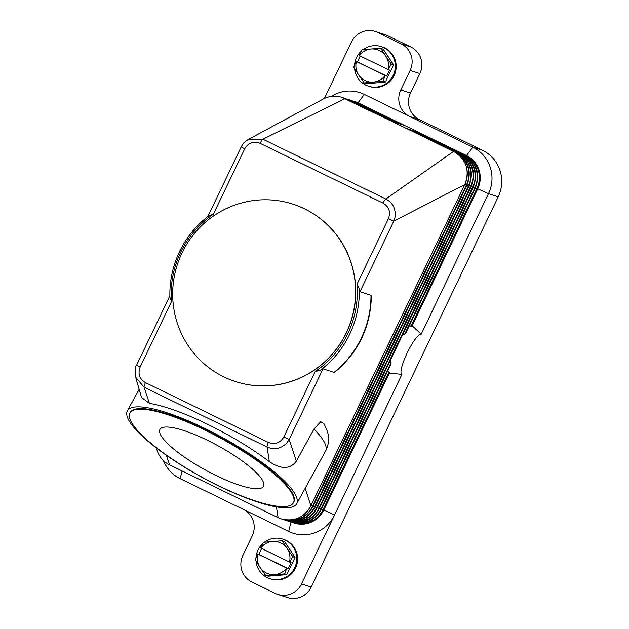 <?xml version="1.0" encoding="UTF-8"?>
<svg xmlns="http://www.w3.org/2000/svg" width="629" height="629" viewBox="0 0 629 629"><rect width="100%" height="100%" fill="white"/><g stroke="black" fill="none" stroke-linecap="round" stroke-linejoin="round"><path stroke-width="0.94" d="M357.406 102.889L357.712 102.684A24.979 24.452 -72.1 0 0 354.583 101.434L354.905 101.536A24.979 24.452 107.9 0 1 358.035 102.794L404.636 125.509L391.993 121.436L406.656 128.568L419.299 132.64L466.545 155.56A24.979 24.452 107.9 0 1 477.757 188.771L412.137 325.728L421.186 334.18L488.497 193.677L498.223 196.814A34.965 34.225 -72.1 0 0 499.882 170.137A34.965 34.225 -72.1 0 0 482.529 150.315L472.804 147.178A34.965 34.225 107.9 0 1 490.156 167.007A34.965 34.225 107.9 0 1 488.497 193.677L477.435 188.669A24.979 24.452 -72.1 0 0 466.223 155.457L465.767 155.662M410.572 130.117L457.338 152.941M364.293 94.413L358.035 102.794L466.545 155.56L472.804 147.178L364.293 94.413A34.965 34.225 -72.1 0 0 331.224 96.441M324.391 98.454L351.477 41.907A19.979 19.562 107.9 0 1 362.736 31.678A19.979 19.562 107.9 0 1 375.206 31.45A19.979 19.562 107.9 0 1 377.707 32.456L401.168 43.865A19.979 19.562 107.9 0 1 411.083 55.195A19.979 19.562 107.9 0 1 410.132 70.432L400.783 89.947A19.979 19.562 -72.1 0 0 399.84 105.192A19.979 19.562 -72.1 0 0 409.754 116.522L419.472 119.652A19.979 19.562 107.9 0 1 409.558 108.33A19.979 19.562 107.9 0 1 410.509 93.084L400.783 89.947M305.167 488.308L310.883 505.826A24.979 24.452 107.9 0 1 281.226 518.901A24.979 24.452 107.9 0 1 278.104 517.643L169.586 464.87A24.979 24.452 107.9 0 1 156.896 449.759L156.401 448.092M213.357 214.23L209.009 215.645A96.575 94.539 -72.1 0 0 169.909 297.25L171.473 301.645A94.908 92.903 107.9 0 1 213.357 214.222L244.712 148.782C248.439 142.681 253.573 140.865 260.115 143.326L383.077 203.12C389.068 206.784 390.853 211.965 388.423 218.664L393.793 221.117L395.02 217.304C396.003 209.001 392.952 202.908 385.868 199.008L262.914 139.213L345.069 98.611L391.993 121.436L341.94 97.353A24.979 24.452 107.9 0 1 345.069 98.611L345.077 98.619M322.787 99.264A24.979 24.452 107.9 0 1 323.023 99.138A24.979 24.452 107.9 0 1 341.94 97.353M244.712 148.782L241.182 146.934L207.829 216.541M169.877 295.756L136.579 365.245L140.118 367.092L171.473 301.645M409.408 325.649L411.515 326.254A28.077 5.685 -64.1 0 1 412.137 325.728M387.598 371.165L389.445 372.313A28.077 5.685 115.9 0 0 389.469 373.044L323.849 510.001A24.979 24.452 107.9 0 1 294.191 523.076L293.869 522.974A24.979 24.452 -72.1 0 0 323.526 509.899L389.445 372.313M421.186 334.18A22.314 4.521 -64.1 0 0 407.199 352.893A22.314 4.521 -64.1 0 0 401.907 374.404L389.469 373.044M406.224 331.9L404.659 334.203L402.654 334.675M473.346 187.112L474.816 187.772A24.625 24.106 -72.1 0 0 463.762 155.033L464.123 154.781C476.861 162.628 480.603 173.698 475.359 188L405.642 333.433M294.781 522.668A24.625 24.106 -72.1 0 0 320.908 509.003L391.065 362.571L390.145 360.787M391.065 362.571L390.931 364.207L321.45 509.223C314.673 521.024 304.774 525.38 291.762 522.29L290.716 521.928M391.104 363.774L390.302 365.135M401.907 374.404L301.511 583.956A19.979 19.562 107.9 0 1 290.252 594.185A19.979 19.562 107.9 0 1 277.782 594.413A19.979 19.562 107.9 0 1 275.282 593.414L251.82 581.998A19.979 19.562 107.9 0 1 241.906 570.676A19.979 19.562 107.9 0 1 242.857 555.431L252.205 535.916A19.979 19.562 -72.1 0 0 253.149 520.67A19.979 19.562 -72.1 0 0 243.234 509.348L180.177 478.685A34.965 34.225 107.9 0 1 163.477 460.617M469.14 185.759L470.602 186.42A24.625 24.106 -72.1 0 0 459.555 153.673L412.679 130.801M406.656 128.568L453.58 151.385L406.68 128.575M408.465 129.44L455.231 152.265M383.077 203.12A4.993 1.014 -64.1 0 1 384.578 200.454A4.993 1.014 -64.1 0 1 385.868 199.008L453.58 151.385A24.979 24.452 107.9 0 1 464.792 184.596L464.8 184.58M334.99 371.991L334.038 372.384L323.015 368.838L320.177 370.316A96.575 94.539 -72.1 0 0 359.277 288.719L359.969 291.707L393.793 221.117L464.792 184.596L310.891 505.802M359.969 291.707L370.992 295.26L371.369 296.29C370.56 327.017 358.436 352.256 334.99 371.998M135.353 369.042L135.612 377.196L144.096 387.205L267.05 446.999C274.488 450.16 281.132 448.752 286.989 442.785L289.198 439.427L296.314 461.214L313.95 429.072L320.719 421.721L323.943 423.687M323.015 368.838L289.198 439.427L283.821 436.974C280.125 443.06 274.991 444.876 268.418 442.423L145.464 382.629C139.481 379.004 137.696 373.823 140.118 367.092M359.277 288.719L357.06 284.104A94.908 92.903 107.9 0 1 315.176 371.527L320.177 370.316M204.905 428.467A96.575 22.361 28.8 0 1 296.676 503.774A96.575 22.361 28.8 0 1 219.12 486.162A96.575 22.361 28.8 0 1 127.341 410.855A96.575 22.361 28.8 0 1 204.905 428.467M145.464 382.629A4.993 1.014 -64.1 0 0 144.356 385.428A4.993 1.014 -64.1 0 0 144.096 387.205L149.387 403.331C164.782 406.004 184.085 412.923 207.303 424.103C230.576 435.527 251.254 448.052 269.346 461.662C281.108 469.501 290.103 469.352 296.314 461.214M292.807 204.103A93.249 91.276 107.9 0 1 292.87 204.126A93.249 91.276 107.9 0 1 304.546 208.82A93.249 91.276 107.9 0 1 348.969 326.923A93.249 91.276 107.9 0 1 235.663 381.63A93.249 91.276 107.9 0 1 235.6 381.606M304.412 208.773A93.249 91.276 107.9 0 1 348.836 326.883A93.249 91.276 107.9 0 1 235.537 381.583A93.249 91.276 107.9 0 1 223.861 376.897A93.249 91.276 107.9 0 1 179.438 258.786A93.249 91.276 107.9 0 1 292.744 204.087A93.249 91.276 107.9 0 1 304.412 208.773M260.115 143.326A4.993 1.014 -64.1 0 1 261.625 140.66A4.993 1.014 -64.1 0 1 262.914 139.213L248.282 139.473L323.023 99.138M268.418 442.423A4.993 1.014 -64.1 0 0 267.309 445.222A4.993 1.014 -64.1 0 0 267.05 446.999L269.346 461.662M136.587 365.245C135.015 366.943 134.692 370.929 135.62 377.211L141.572 397.52L149.387 403.331M129.951 413.025L130.266 412.459A93.249 21.59 28.8 0 1 205.148 429.465A93.249 21.59 28.8 0 1 293.759 502.17L293.444 502.744A93.249 21.59 28.8 0 1 218.562 485.737A93.249 21.59 28.8 0 1 129.951 413.025A93.249 21.59 28.8 0 1 204.834 430.032A93.249 21.59 28.8 0 1 293.444 502.744M216.046 475.532A59.079 13.681 28.8 0 1 159.908 429.465A59.079 13.681 28.8 0 1 207.35 440.237A59.079 13.681 28.8 0 1 263.496 486.303A59.079 13.681 28.8 0 1 216.046 475.532M276.414 506.832L278.104 517.643M166.496 455.459L169.586 464.87M243.234 509.348L288.695 531.45A34.965 34.225 -72.1 0 0 334.589 514.907L323.015 509.679L389.052 371.857M410.132 70.432L419.858 73.569A19.979 19.562 -72.1 0 0 420.809 58.324A19.979 19.562 -72.1 0 0 410.894 47.002L401.168 43.865M498.223 196.814L311.229 587.093L301.511 583.956M277.782 594.413L287.508 597.55A19.979 19.562 -72.1 0 0 299.978 597.322A19.979 19.562 -72.1 0 0 311.229 587.093M419.858 73.569L410.509 93.084M377.707 32.456L387.425 35.586L410.894 47.002M387.425 35.586A19.979 19.562 -72.1 0 0 384.924 34.587L375.206 31.45M419.472 119.652L482.529 150.315M270.289 578.822A20.812 20.372 -72.1 0 0 270.391 578.853A20.812 20.372 -72.1 0 0 295.677 566.643A20.812 20.372 -72.1 0 0 285.763 540.28A20.812 20.372 -72.1 0 0 283.16 539.234A20.812 20.372 -72.1 0 0 283.058 539.202M256.034 561.154A20.812 20.372 -72.1 0 0 267.372 577.674A20.812 20.372 -72.1 0 0 269.975 578.719A20.812 20.372 -72.1 0 0 295.268 566.509A20.812 20.372 -72.1 0 0 285.346 540.146A20.812 20.372 -72.1 0 0 282.743 539.1A20.812 20.372 -72.1 0 0 264.392 542.229M270.501 578.892A20.812 20.372 -72.1 0 0 270.619 578.932A20.812 20.372 -72.1 0 0 295.913 566.721A20.812 20.372 -72.1 0 0 285.998 540.358A20.812 20.372 -72.1 0 0 283.388 539.305A20.812 20.372 -72.1 0 0 283.278 539.273M283.498 539.344A20.812 20.372 107.9 0 1 283.6 539.375A20.812 20.372 107.9 0 1 286.203 540.421A20.812 20.372 107.9 0 1 296.117 566.784A20.812 20.372 107.9 0 1 270.832 578.995A20.812 20.372 107.9 0 1 270.722 578.963M282.319 540.924L287.209 548.606A16.653 16.299 -72.1 0 0 272.546 541.475L282.083 540.806A19.145 18.744 107.9 0 1 282.201 540.861A19.145 18.744 107.9 0 1 282.319 540.924L284.63 541.671L294.977 557.208L292.658 556.461A19.145 18.744 107.9 0 1 292.682 556.736L289.788 562.177L291.046 562.585L288.176 568.585L286.91 568.184L284.512 573.782A19.145 18.744 107.9 0 1 284.292 573.939L265.784 575.449A19.145 18.744 107.9 0 1 265.658 575.393A19.145 18.744 107.9 0 1 265.54 575.331L260.091 567.468A16.653 16.299 -72.1 0 0 286.58 568.026L286.91 568.184M292.682 556.736L294.993 557.483A19.145 18.744 -72.1 0 0 294.977 557.208M294.993 557.483L286.824 574.529L284.512 573.782M284.292 573.939L286.604 574.686A19.145 18.744 -72.1 0 0 286.824 574.529M286.604 574.686L268.096 576.195L265.784 575.449M284.63 541.671A19.145 18.744 -72.1 0 0 284.512 541.608A19.145 18.744 -72.1 0 0 284.394 541.553L282.083 540.806M263.354 542.473A19.145 18.744 107.9 0 1 263.575 542.316L272.546 541.475A16.653 16.299 -72.1 0 0 260.721 548.048L263.354 542.473M257.583 553.921L257.843 554.055A16.653 16.299 -72.1 0 0 260.091 567.468L255.201 559.794A19.145 18.744 107.9 0 1 255.185 559.519L257.583 553.921L258.841 554.33L261.64 548.496M289.788 562.177L289.458 562.019A16.653 16.299 -72.1 0 0 287.209 548.606L292.658 556.461M286.58 568.026L257.843 554.055M258.841 554.33L288.176 568.585M260.721 548.048L289.458 562.019M262.718 543.629A20.812 20.372 -72.1 0 0 256.003 557.538M270.077 578.751A20.812 20.372 -72.1 0 0 295.449 566.627A20.812 20.372 -72.1 0 0 285.558 540.217A20.812 20.372 -72.1 0 0 282.846 539.132M368.846 86.315A20.812 20.372 -72.1 0 0 368.948 86.346A20.812 20.372 -72.1 0 0 394.234 74.136A20.812 20.372 -72.1 0 0 384.319 47.773A20.812 20.372 -72.1 0 0 381.717 46.727A20.812 20.372 -72.1 0 0 381.614 46.695M354.591 68.647A20.812 20.372 -72.1 0 0 365.929 85.167A20.812 20.372 -72.1 0 0 368.531 86.212A20.812 20.372 -72.1 0 0 393.825 74.002A20.812 20.372 -72.1 0 0 383.902 47.639A20.812 20.372 -72.1 0 0 381.3 46.593A20.812 20.372 -72.1 0 0 362.949 49.722M361.274 51.122A20.812 20.372 -72.1 0 0 354.559 65.031M369.058 86.385A20.812 20.372 -72.1 0 0 369.176 86.425A20.812 20.372 -72.1 0 0 394.469 74.214A20.812 20.372 -72.1 0 0 384.555 47.851A20.812 20.372 -72.1 0 0 381.945 46.805A20.812 20.372 -72.1 0 0 381.834 46.766M382.055 46.837A20.812 20.372 107.9 0 1 382.157 46.868A20.812 20.372 107.9 0 1 384.759 47.914A20.812 20.372 107.9 0 1 394.674 74.277A20.812 20.372 107.9 0 1 369.388 86.487A20.812 20.372 107.9 0 1 369.278 86.456M380.875 48.417L383.187 49.164A19.145 18.744 -72.1 0 0 383.069 49.101A19.145 18.744 -72.1 0 0 382.951 49.046L380.639 48.299A19.145 18.744 107.9 0 1 380.757 48.362A19.145 18.744 107.9 0 1 380.875 48.417L385.766 56.099A16.653 16.299 -72.1 0 0 371.102 48.968L380.639 48.299M383.187 49.164L393.526 64.701L391.214 63.954A19.145 18.744 107.9 0 1 391.238 64.229L393.55 64.976A19.145 18.744 -72.1 0 0 393.526 64.701M393.55 64.976L385.38 82.022L383.069 81.275A19.145 18.744 107.9 0 1 382.849 81.432L385.16 82.179A19.145 18.744 -72.1 0 0 385.38 82.022M385.16 82.179L366.652 83.688L364.34 82.942A19.145 18.744 107.9 0 1 364.215 82.886A19.145 18.744 107.9 0 1 364.097 82.824L358.648 74.969A16.653 16.299 -72.1 0 0 373.312 82.092L364.34 82.942M382.849 81.432L373.312 82.092A16.653 16.299 -72.1 0 0 385.137 75.519L383.069 81.275M391.238 64.229L388.345 69.67L389.603 70.078L386.733 76.085L385.467 75.677M388.345 69.67L388.014 69.512A16.653 16.299 -72.1 0 0 385.766 56.099L391.214 63.954M356.14 61.414L356.399 61.548A16.653 16.299 -72.1 0 0 358.648 74.969L353.757 67.287A19.145 18.744 107.9 0 1 353.742 67.012L356.14 61.414L357.398 61.823L360.197 55.989M359.017 55.407L361.911 49.966A19.145 18.744 107.9 0 1 362.131 49.809L371.102 48.968A16.653 16.299 -72.1 0 0 359.277 55.541L359.017 55.407M359.277 55.541L388.014 69.512M357.398 61.823L386.733 76.085M385.137 75.519L356.399 61.548M368.633 86.252A20.812 20.372 -72.1 0 0 394.006 74.12A20.812 20.372 -72.1 0 0 384.115 47.71A20.812 20.372 -72.1 0 0 381.402 46.625M286.352 519.955A24.625 24.106 -72.1 0 0 312.479 506.29L312.998 506.487M311.017 505.63L312.479 506.29L466.388 185.06L466.907 185.256M464.925 184.399L466.388 185.06A24.625 24.106 -72.1 0 0 455.341 152.312L455.333 152.32M351.414 100.436L355.299 102.205M354.583 101.434A24.979 24.452 -72.1 0 0 353.522 101.12L354.583 101.434M349.307 99.759L353.191 101.528M351.084 100.844L347.2 99.075M345.093 98.399L348.977 100.168M475.453 187.796L476.924 188.456A24.625 24.106 -72.1 0 0 465.869 155.709M410.886 326.278L476.924 188.456L477.435 188.669L411.515 326.254M321.553 509.026L323.015 509.679A24.625 24.106 -72.1 0 1 296.888 523.344M319.446 508.342L321.419 509.215M292.823 522.613A24.979 24.452 -72.1 0 0 293.869 522.974L292.823 522.613M471.239 186.436L472.709 187.096A24.625 24.106 -72.1 0 0 461.655 154.349L462.024 154.105M404.659 334.203L474.816 187.772L475.327 187.992M317.338 507.666L319.32 508.523M292.674 521.991A24.625 24.106 -72.1 0 0 318.801 508.326L472.709 187.096L473.228 187.293M315.231 506.982L317.213 507.839M471.113 186.632L470.602 186.42L316.694 507.642A24.625 24.106 -72.1 0 1 290.567 521.307M315.098 507.178L314.586 506.966L468.495 185.736A24.625 24.106 -72.1 0 0 457.448 152.996M469.006 185.956L467.033 185.075M313.124 506.306L314.586 506.966A24.625 24.106 -72.1 0 1 288.459 520.631M453.58 151.385L453.595 151.385C466.325 159.231 470.075 170.302 464.831 184.604L310.923 505.826C304.137 517.628 294.238 521.984 281.226 518.901M313.95 429.072A96.575 22.361 28.8 0 1 325.507 451.229L296.676 503.774M315.176 371.527L283.821 436.974M388.423 218.664L357.068 284.104M370.992 295.26A96.575 94.539 107.9 0 1 334.038 372.384M180.177 478.685L182.088 470.948M288.695 531.45L291.015 522.039M455.703 152.069C468.432 159.908 472.182 170.986 466.93 185.28L313.03 506.51C306.244 518.304 296.345 522.668 283.333 519.578L282.287 519.216M402.536 124.833L355.613 102.016M400.429 124.149L353.506 101.332M398.322 123.473L351.399 100.656M396.215 122.797L349.292 99.972M342.986 97.723L394.108 122.112M464.123 154.781L417.2 131.964M288.609 521.252L289.654 521.614C302.667 524.704 312.566 520.348 319.343 508.546L473.252 187.316C478.496 173.022 474.753 161.944 462.016 154.105L415.093 131.28M286.502 520.568L287.547 520.938C300.56 524.02 310.459 519.664 317.244 507.862L471.145 186.64C476.397 172.338 472.646 161.268 459.909 153.421M284.394 519.892L285.44 520.254C298.453 523.344 308.352 518.988 315.137 507.186L469.037 185.956C474.29 171.662 470.539 160.592 457.802 152.745M127.341 410.855L139.166 389.312M323.88 423.584C327.009 429.717 328.527 434.23 328.417 437.1C328.888 441.896 327.913 446.606 325.507 451.229M241.182 146.934C243.274 143.436 243.219 142.807 248.282 139.473M270.391 578.853L269.975 578.719M283.16 539.234L282.743 539.1M381.717 46.727L381.3 46.593M368.948 86.346L368.531 86.212"/></g></svg>
